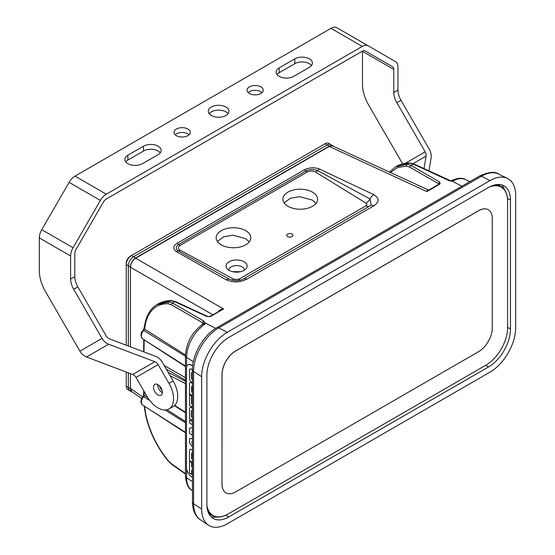 <?xml version="1.0" encoding="UTF-8"?>
<svg xmlns="http://www.w3.org/2000/svg" width="555" height="555" viewBox="0 0 555 555"><rect width="100%" height="100%" fill="white"/><g stroke="black" fill="none" stroke-linecap="round" stroke-linejoin="round"><path stroke-width="0.83" d="M439.054 184.295L438.929 184.191A1.478 0.853 60 0 1 439.609 184.232L440.094 183.871A1.478 1.061 -135 0 0 439.102 184.066L439.102 184.066A1.478 1.061 -135 0 0 439.033 184.149M207.466 316.385L207.466 316.385A1.478 0.853 114.8 0 0 206.786 316.489L210.213 316.593A1.478 0.583 -108.7 0 0 209.797 316.433L207.466 316.385L175.588 301.622A1.478 0.853 114.8 0 0 174.915 301.733L170.76 300.706L158.078 303.946C161.956 301.726 166.327 300.609 171.211 300.581L171.211 300.581A1.478 1.103 89.7 0 0 170.76 300.706L168.789 301.851L172.591 303.072L174.915 301.733L206.786 316.489M144.536 406.211L145.903 414.994C149.628 431.575 157.044 446.775 168.144 460.588L171.55 463.813L185.453 473.602M156.697 304.75L168.789 301.851A1.478 1.172 92.9 0 0 168.144 303.745C157.044 303.529 149.628 309.544 145.903 321.789L144.536 329.066L185.467 354.992M292.006 234.078A3.101 1.79 0 0 0 288.628 233.69A3.101 1.79 0 0 0 286.713 235.348A3.101 1.79 0 0 0 287.622 236.61A3.101 1.79 0 0 0 291 236.999A3.101 1.79 0 0 0 292.915 235.348A3.101 1.79 0 0 0 292.006 234.078M162.122 390.574A8.263 4.773 60 0 1 159.347 385.76M229.153 270.368A10.552 6.091 180 0 1 226.981 268.551A10.552 6.091 180 0 1 230.63 261.044A10.552 6.091 180 0 1 244.068 261.759A10.552 6.091 180 0 1 246.24 268.551A10.552 6.091 180 0 1 229.153 270.368M244.346 270.202A7.742 4.475 0 0 0 244.353 270.028A7.742 4.475 0 0 0 242.084 266.865A7.742 4.475 0 0 0 233.648 265.894A7.742 4.475 0 0 0 228.861 270.028A7.742 4.475 0 0 0 228.868 270.202M232.288 271.617L240.537 271.714M245.74 230.679A17.337 10.011 0 0 0 226.842 228.507A17.337 10.011 0 0 0 216.145 237.755A17.337 10.011 0 0 0 221.223 244.831A17.337 10.011 0 0 0 240.114 247.003A17.337 10.011 0 0 0 250.811 237.755A17.337 10.011 0 0 0 245.74 230.679M217.352 241.418L223.721 236.77L232.933 235.223L245.74 238.692L249.264 241.89M312.507 192.127A17.337 10.011 0 0 0 293.616 189.963A17.337 10.011 0 0 0 282.911 199.203A17.337 10.011 0 0 0 287.99 206.287A17.337 10.011 0 0 0 306.88 208.451A17.337 10.011 0 0 0 317.585 199.203A17.337 10.011 0 0 0 312.507 192.127M284.118 202.873L290.487 198.218L299.7 196.678L312.507 200.14L316.031 203.345M185.453 422.806L165.078 409.992M149.76 400.495L143.592 396.7L143.724 390.755M185.453 356.268L143.648 330.419L144.14 329.247M131.764 391.636L130.425 388.389L130.425 373.64M130.425 346.826L130.425 267.226C130.737 263.396 132.472 260.385 135.635 258.2L329.24 146.423L332.723 145.965L428.675 190.108L426.892 191.579C427.156 190.24 427.738 189.824 428.64 190.33M450.799 181.166L451.236 180.715L452.561 181.207L449.148 180.701L413.295 164.1L409.139 163.08L395.486 166.875L407.169 164.218L410.971 165.445L439.713 182.012A1.478 0.937 120 0 0 438.672 183.795L409.93 167.228L406.524 166.118L397.699 167.471L390.338 172.598M144.231 395.868L144.154 395.292L147.651 397.484M167.034 409.743L185.453 421.536M185.453 432.761L149.212 409.285M185.453 366.564L144.189 339.854A1.478 0.888 123.3 0 0 144.189 339.833M490.03 372.114A36.262 20.937 120 0 0 515.671 327.707L515.671 195.388A36.262 20.937 120 0 0 507.478 178.426A36.262 20.937 120 0 0 490.03 180.59L227.3 332.272A36.262 20.937 120 0 0 201.666 376.678L201.666 508.997A36.262 20.937 120 0 0 208.513 525.19A36.262 20.937 120 0 0 227.3 523.802L490.03 372.114M488.553 366.952A30.983 17.885 120 0 0 510.461 329.004L510.461 200.112A30.983 17.885 120 0 0 504.044 185.925A30.983 17.885 120 0 0 488.553 187.458L228.785 337.433A30.983 17.885 120 0 0 206.876 375.381L206.876 504.28A30.983 17.885 120 0 0 213.293 518.46A30.983 17.885 120 0 0 228.785 516.927L488.553 366.952L485.68 365.294A30.983 17.885 -60 0 1 485.68 365.294L485.944 365.148A30.615 17.677 120 0 0 507.589 327.651L507.589 201.167A30.615 17.677 120 0 0 489.392 186.993M202.242 324.821L202.735 322.837L171.55 304.855L168.144 303.745M171.55 304.855A1.478 0.937 120 0 1 172.591 303.072L203.782 321.047L205.073 322.871L205.073 324.127L203.075 323.967C192.224 331.925 186.355 342.497 185.453 355.679A4.426 2.553 0 0 0 186.591 357.392L193.341 361.714M304.334 169.844C309.163 167.444 314.165 167.152 319.326 168.97L373.737 194.632C379.467 198.156 379.523 201.874 373.904 205.794L246.628 279.276C239.767 282.557 232.961 282.738 226.204 279.81L176.296 251.547C172.681 248.827 172.938 246.087 177.059 243.326L304.334 169.844A7.375 4.26 60 0 1 305.965 170.982C309.759 169.129 313.644 169.004 317.599 170.6A7.375 4.086 -66.8 0 1 319.326 168.97M217.907 312C219.315 310.155 221.195 309.149 223.561 308.969L210.165 316.267A1.478 0.853 -120 0 1 210.851 316.308L223.561 308.969L135.635 258.2M366.029 203.13L315.601 172.078C312.895 170.69 310.134 170.656 307.317 171.967L180.042 245.449C177.76 247.072 177.829 248.668 180.229 250.236L234.023 279.352L238.685 279.304L365.96 205.822C367.237 204.941 367.257 204.046 366.029 203.13A7.375 4.378 121.4 0 0 370.025 198.954L371.205 205.086L370.483 205.579A7.375 4.26 60 0 1 373.904 205.794M158.078 303.946L154.505 306.284C150.315 309.69 147.339 314.546 145.577 320.839L143.738 329.559C140.595 332.285 140.186 335.352 142.503 338.765L185.453 366.071M144.106 391.414L144.154 395.292A1.478 0.923 -58.9 0 1 143.592 396.7M144.189 395.313A1.478 0.909 -57.9 0 1 143.613 396.714A5.952 3.434 120 0 0 142.503 405.018L185.453 432.331M144.161 328.359A1.478 0.93 6.1 0 0 144.536 329.066L143.807 330.385M203.782 321.047A1.478 0.937 120 0 0 202.735 322.837L204.101 323.274A1.478 1.235 169.7 0 1 205.073 322.871L215.715 328.366M186.591 367.07L186.591 357.392A27.715 16.005 120 0 1 205.073 324.127L204.101 323.274M452.498 181.201L449.918 180.659A1.478 0.853 -65.2 0 0 449.821 180.597L449.821 180.597A1.478 0.853 -65.2 0 0 449.148 180.701M450.785 180.84A1.478 1.436 91.1 0 0 451.236 180.715M220.495 274.35L178.398 250.964C175.401 248.827 175.498 246.656 178.689 244.464L305.965 170.982A7.375 4.26 -120 0 0 307.317 171.967M176.296 251.547A7.375 4.835 -58.1 0 1 178.398 250.964A7.375 4.065 117.8 0 0 180.229 250.236M315.601 172.078A7.375 4.447 122.3 0 0 317.599 170.6L370.025 198.954A7.375 4.398 -63.6 0 1 373.737 194.632M231.49 280.088A7.375 4.135 118.6 0 0 234.023 279.352M333.617 146.367A7.375 4.26 120 0 0 332.938 145.792A7.375 4.26 120 0 0 329.247 146.159L327.166 144.952A7.375 4.26 -60 0 1 330.849 144.591A7.375 4.26 -60 0 0 327.166 144.952L133.54 256.743L327.166 144.952L325.077 143.752L131.452 255.536A7.375 4.26 120 0 0 126.235 264.575L126.235 345.231M130.404 266.983L128.323 265.776A7.375 4.26 -60 0 1 133.54 256.743L131.452 255.536L130.404 256.139A5.904 3.406 -60 0 0 126.235 263.368L126.235 264.575L128.323 265.776A7.375 4.26 -60 0 1 133.54 256.743L135.621 257.95A7.375 4.26 120 0 0 130.404 266.983L130.404 346.82M128.323 265.776L128.323 346.029L128.323 265.776M126.235 372.051L126.235 386.238A7.375 4.26 120 0 0 127.761 389.617L129.849 390.824A7.375 4.26 -60 0 1 128.323 387.445L128.323 372.842L128.323 387.445L130.404 388.653A7.375 4.26 120 0 0 131.937 392.024A7.375 4.26 120 0 0 132.721 392.323M332.938 145.792L328.761 143.384A7.375 4.26 120 0 0 325.077 143.752M329.247 146.159L135.621 257.95M130.404 373.633L130.404 388.653M131.937 392.024L129.849 390.824A7.375 4.26 -60 0 1 128.323 387.445L126.235 386.238M192.46 395.715L189.512 393.821L189.512 383.783A2.657 1.45 -117.5 0 1 190.067 382.568A2.657 1.45 -117.5 0 1 191.295 382.756L192.46 383.505M192.46 420.364L189.512 418.47L189.512 408.626A2.657 1.45 -117.5 0 1 190.067 407.412A2.657 1.45 -117.5 0 1 191.288 407.599L192.009 408.064A2.657 1.45 -117.5 0 1 192.46 408.425M192.46 446.678L189.526 443.119L189.526 438.568L192.46 438.672M192.46 467.407L191.655 466.894L191.655 462.516L189.512 461.143L189.512 472.992L191.655 474.372L191.655 470.085L192.46 470.605M188.145 364.753A7.375 4.031 62.5 0 1 188.249 364.69A7.375 4.031 62.5 0 1 191.655 365.211L192.654 366.113M191.433 365.329A7.375 4.031 -117.5 0 0 188.034 364.808A7.375 4.031 -117.5 0 0 186.501 368.187L186.501 467.449A7.375 4.031 -117.5 0 0 191.433 476.634L192.46 477.293M192.46 462.516L189.512 460.629L189.512 450.584A2.657 1.45 -117.5 0 1 190.067 449.37A2.657 1.45 -117.5 0 1 191.288 449.557L192.46 450.313M192.46 435.259L189.512 433.365L189.512 428.273L192.46 427.544M192.46 424.811L189.519 422.924L189.512 419.913L192.46 421.807M191.704 431.818L192.46 431.61L191.704 431.818L192.46 432.303M192.46 407.231L189.512 405.337L189.512 394.66L191.489 395.93L191.489 403.721L192.46 404.345M190.081 368.95A2.657 1.45 -117.5 0 0 189.539 370.157L189.539 378.656L189.512 370.171A2.657 1.45 -117.5 0 1 190.067 368.95A2.657 1.45 -117.5 0 1 191.295 369.137L192.356 369.824L192.356 372.78A1.325 0.728 -117.5 0 0 191.718 372.676A1.325 0.728 -117.5 0 0 191.44 373.279L191.44 377.941A1.325 0.728 -117.5 0 0 192.328 379.599L192.46 379.682M192.46 382.728L191.295 381.972A2.657 1.45 -117.5 0 1 189.512 378.663M191.655 365.211L192.682 365.87M192.46 462.495L189.512 460.629M189.532 460.615L189.512 450.584M191.808 453.074A0.666 0.361 -117.5 0 1 192.12 453.116L192.099 453.123A0.666 0.361 -117.5 0 0 191.655 453.379L191.655 458.902L192.46 459.415M192.099 453.123L192.46 453.359M190.074 449.363A2.657 1.45 -117.5 0 0 189.532 450.577M191.655 470.085L192.46 470.578M189.532 461.156L189.532 472.985L191.655 474.345M192.46 442.12L191.524 442.12L192.46 443.313M192.46 442.106L191.524 442.12M192.46 446.643L189.526 443.119M189.546 443.112L189.546 438.568M192.46 435.231L189.512 433.365M189.532 433.358L189.532 428.266M192.46 424.783L189.519 422.924L189.532 419.927M192.46 420.343L189.512 418.47M189.532 418.463L189.512 408.626M191.524 410.679L191.544 410.665A0.666 0.361 -117.5 0 0 191.53 410.672A0.666 0.361 -117.5 0 1 191.85 410.714L191.829 410.728A0.666 0.361 -117.5 0 0 191.385 410.984L191.385 416.784L192.46 417.478M191.829 410.728L192.21 410.971M191.85 410.714L192.231 410.957M190.074 407.405A2.657 1.45 -117.5 0 0 189.532 408.619M192.46 407.204L189.512 405.337M189.532 405.323L189.532 394.674M192.46 395.687L189.512 393.821M189.539 393.814L189.512 383.783M191.808 386.266A0.666 0.361 -117.5 0 1 192.127 386.308L192.106 386.322A0.666 0.361 -117.5 0 0 191.662 386.578L191.662 392.101L192.46 392.614M192.106 386.322L192.46 386.551M190.081 382.562A2.657 1.45 -117.5 0 0 189.539 383.769M192.356 372.752A1.325 0.728 -117.5 0 0 191.739 372.662A1.325 0.728 -117.5 0 0 191.732 372.669L191.739 372.662M192.46 382.7L191.315 381.965A2.657 1.45 -117.5 0 1 189.539 378.656M206.89 505.244A30.615 17.677 120 0 0 228.265 513.916L485.944 365.148M488.254 209.714A19.182 11.072 120 0 0 488.233 209.7A19.182 11.072 120 0 0 478.639 210.65L235.563 350.989A19.182 11.072 120 0 0 222.007 374.479L222.007 484.099A19.182 11.072 120 0 0 225.975 492.882A19.182 11.072 120 0 0 226.003 492.895M208.749 513.424A30.983 17.885 120 0 0 208.86 513.493L212.509 515.602A30.983 17.885 -60 0 1 207.306 509.011M228.001 514.069L228.001 514.069A30.983 17.885 -60 0 1 212.509 515.602M492.868 185.467A30.983 17.885 -60 0 1 501.172 186.681L497.523 184.572A30.983 17.885 120 0 0 497.412 184.51M501.172 186.681A30.983 17.885 -60 0 1 507.589 200.861L507.589 201.167M222.055 484.133A19.182 11.072 120 0 0 226.031 492.909A19.182 11.072 120 0 0 235.618 491.959L478.694 351.62A19.182 11.072 120 0 0 492.257 328.13L492.257 218.51A19.182 11.072 120 0 0 488.282 209.728A19.182 11.072 120 0 0 478.694 210.678L235.618 351.017A19.182 11.072 120 0 0 222.055 374.507L222.007 484.099M162.351 392.642A6.271 3.621 60 0 1 162.095 392.503A6.271 3.621 60 0 1 157.669 384.532M157.925 384.671A6.271 3.621 60 0 1 162.018 390.2A6.271 3.621 60 0 1 161.061 395.222A6.271 3.621 60 0 1 157.925 394.91A6.271 3.621 60 0 1 153.832 389.388A6.271 3.621 60 0 1 154.79 384.358A6.271 3.621 60 0 1 157.925 384.671M175.165 134.754A8.117 4.683 180 0 1 176.386 133.852A8.117 4.683 180 0 1 189.082 134.754M187.861 135.656A8.117 4.683 180 0 1 179.022 136.676A8.117 4.683 180 0 1 174.013 132.347A8.117 4.683 180 0 1 176.386 129.031A8.117 4.683 180 0 1 185.231 128.018A8.117 4.683 180 0 1 190.24 132.347A8.117 4.683 180 0 1 187.861 135.656M248.196 92.595A8.117 4.683 180 0 1 249.417 91.686A8.117 4.683 180 0 1 262.113 92.595M260.892 93.497A8.117 4.683 180 0 1 252.046 94.51A8.117 4.683 180 0 1 247.037 90.181A8.117 4.683 180 0 1 249.417 86.871A8.117 4.683 180 0 1 258.255 85.859A8.117 4.683 180 0 1 263.264 90.181A8.117 4.683 180 0 1 260.892 93.497M209.193 113.671A10.33 5.959 180 0 1 211.337 111.867A10.33 5.959 180 0 1 228.084 113.671M225.94 115.482A10.33 5.959 180 0 1 214.688 116.772A10.33 5.959 180 0 1 208.312 111.264A10.33 5.959 180 0 1 211.337 107.046A10.33 5.959 180 0 1 222.59 105.755A10.33 5.959 180 0 1 228.965 111.264A10.33 5.959 180 0 1 225.94 115.482M397.949 90.028A14.756 8.519 -120 0 0 401.008 100.309L396.832 102.717A14.756 8.519 60 0 1 393.779 92.435L397.949 90.028L397.949 66.995A11.801 6.813 120 0 0 395.507 61.598L336.885 27.75A11.801 6.813 120 0 0 330.981 28.333L75.001 176.122A11.801 6.813 120 0 0 69.097 182.352L41.771 229.68L73.073 247.752A11.801 6.813 120 0 0 70.624 255.98L39.329 237.908A11.801 6.813 -60 0 1 41.771 229.68M336.885 27.75L368.18 45.822A11.801 6.813 120 0 0 362.276 46.405L106.296 194.195A11.801 6.813 120 0 0 100.393 200.424L73.073 247.752M393.779 92.435L393.779 69.41A5.904 3.406 120 0 0 392.552 66.704L365.232 50.928A5.904 3.406 120 0 0 362.276 51.22L106.296 199.009A5.904 3.406 120 0 0 103.348 202.124L76.021 249.459A5.904 3.406 120 0 0 74.8 253.566L74.8 276.598A14.756 8.519 -120 0 0 77.853 286.879L106.206 335.983A5.904 4.822 60 0 0 109.515 338.89L155.712 356.414A11.801 9.636 60 0 1 162.331 362.228L173.16 380.994A22.131 12.779 60 0 1 173.16 406.551L168.991 408.959A22.131 12.779 -120 0 0 168.991 383.401L173.16 380.994M142.482 163.663A10.33 5.959 180 0 1 131.23 164.96A10.33 5.959 180 0 1 124.854 159.452A10.33 5.959 180 0 1 127.879 155.233L143.523 146.201A10.33 5.959 180 0 1 154.783 144.904A10.33 5.959 180 0 1 161.158 150.412A10.33 5.959 180 0 1 158.133 154.63L142.482 163.663M294.795 58.865A10.33 5.959 180 0 1 306.048 57.567A10.33 5.959 180 0 1 312.423 63.083A10.33 5.959 180 0 1 309.399 67.294L293.755 76.333A10.33 5.959 180 0 1 282.495 77.624A10.33 5.959 180 0 1 276.119 72.115A10.33 5.959 180 0 1 279.144 67.897L294.795 58.865L294.795 63.679A10.33 5.959 180 0 1 311.542 65.49M125.735 161.859A10.33 5.959 180 0 1 127.879 160.048L143.523 151.016A10.33 5.959 180 0 1 160.277 152.826M277 74.523A10.33 5.959 180 0 1 279.144 72.719L294.795 63.679M362.477 51.116A5.904 3.406 -60 0 1 362.477 51.337L362.477 84.346A29.505 17.038 -120 0 0 368.589 104.916L402.604 163.822M392.552 66.704L365.197 50.907L392.552 66.704M401.008 100.309L429.355 149.413A11.801 9.636 60 0 1 431.082 158.057L428.987 170.954M396.832 102.717L425.185 151.827L405.365 163.267M424.013 168.651L426.046 156.142A5.904 4.822 60 0 0 425.185 151.827M39.329 237.908L39.329 270.916A29.505 17.038 -120 0 0 45.441 291.479L79.899 351.169L102.03 338.39A11.801 9.636 60 0 0 108.648 344.211L86.518 356.99A11.801 9.636 -120 0 1 79.899 351.169M77.853 286.879L73.683 289.287A14.756 8.519 60 0 1 70.624 279.005L70.624 255.98M73.683 289.287L102.03 338.39M86.518 356.99L132.714 374.507A5.904 4.822 -120 0 1 136.024 377.414L158.154 364.642A5.904 4.822 60 0 0 154.845 361.728L108.648 344.211M158.154 364.642L168.991 383.401M173.16 406.551L168.991 408.959A22.131 12.779 -120 0 1 146.86 396.18L136.024 377.414M144.161 405.767L145.556 414.71A1.478 0.59 -11.9 0 0 145.903 414.994M145.577 320.839A1.478 1.048 15.6 0 0 145.903 321.789M143.648 330.419A5.952 3.434 120 0 0 142.503 338.765M174.686 405.386L185.453 412.254M185.453 383.644L170.121 375.721M396.457 166.313C400.328 164.1 404.706 162.976 409.59 162.955L409.59 162.955A1.478 1.103 89.7 0 0 409.139 163.08L407.169 164.218A1.478 1.172 92.9 0 0 406.524 166.118M164.197 365.467L185.453 377.719M144.154 339.833L144.002 351.974M209.249 514.353A29.505 17.038 120 0 0 211.587 515.068M500.249 186.147A29.505 17.038 120 0 0 498.459 184.475M490.03 180.59L481.525 176.192A4.426 2.553 -120 0 0 479.471 176.06C488.698 171.939 495.095 171.273 498.667 174.062A35.631 20.57 120 0 0 481.525 176.192L218.795 327.873A35.631 20.57 120 0 0 193.598 371.51L193.598 503.829A35.631 20.57 120 0 0 200.334 519.737L208.513 525.19M227.3 332.272L218.795 327.873A4.426 2.553 -120 0 0 216.741 327.748L479.471 176.06M201.666 376.678L193.598 371.51A4.426 2.553 0 0 1 192.46 369.803L192.46 502.115A4.426 2.553 0 0 0 193.598 503.829L201.666 508.997M409.59 162.955L413.968 163.996A1.478 0.853 114.8 0 0 413.295 164.1L410.971 165.445A1.478 0.937 120 0 0 409.93 167.228M186.591 468.684L186.591 477.855A27.715 16.005 120 0 0 191.829 490.231L192.46 490.655M191.829 490.231C188.291 488.587 186.168 483.891 185.453 476.141A4.426 2.553 0 0 0 186.591 477.855L192.46 481.622M452.207 181.201L461.892 186.209M440.094 183.871L439.713 182.012M439.609 184.232L426.892 191.579L329.24 146.423M210.213 316.593L210.851 316.308M450.604 180.854L451.153 180.729C457.577 177.905 462.44 177.544 465.728 179.647A27.715 16.005 120 0 0 452.561 181.207M507.589 327.353L510.461 329.004M225.809 515.207L228.785 516.927M216.825 516.982A30.983 17.885 -60 0 1 211.122 516.795M507.478 198.392L510.461 200.112M501.519 184.884A30.983 17.885 -60 0 1 504.523 189.727M212.766 314.761L130.425 267.226M130.425 388.389L142.656 397.012M168.186 372.37L185.453 381.299M185.453 380.106L166.264 369.047M168.144 460.588A1.478 0.43 140.5 0 0 168.103 460.934L171.8 464.431L185.453 474.046M171.55 463.813A1.478 0.846 125.1 0 0 171.8 464.431M226.204 279.81A7.375 4.558 -61.7 0 1 229.971 279.484L234.342 280.622C238.255 280.768 241.21 280.247 243.208 279.061L243.208 279.061A7.375 4.26 60 0 1 246.628 279.276M229.971 279.484L220.488 274.35M177.059 243.326A7.375 4.26 60 0 1 178.689 244.464A7.375 4.26 -120 0 0 180.042 245.449M238.685 279.304A7.375 4.26 -120 0 0 240.898 280.018M365.96 205.822A7.375 4.26 -120 0 0 368.964 206.46M69.097 182.352L100.393 200.424M75.001 176.122L106.296 194.195M330.981 28.333L362.276 46.405M362.477 51.337L393.779 69.41M413.087 163.628L426.046 156.142M70.624 279.005L74.8 276.598M154.845 361.728L132.714 374.507M279.144 67.897L279.144 72.719M127.879 155.233L127.879 160.048M143.523 146.201L143.523 151.016M498.667 174.062L507.478 178.426M465.728 179.647L469.787 181.651M200.334 519.737C196.928 517.739 192.641 512.355 192.46 502.115M216.741 327.748C203.484 335.137 192.238 354.617 192.46 369.803M131.764 391.643L141.685 398.636M185.453 476.141L185.453 355.679M438.929 184.191L428.675 190.108M142.503 405.018L141.005 402.548C140.373 402.59 141.816 397.005 143.391 396.145M143.773 339.57L143.62 351.828M145.556 414.71C149.323 431.547 156.836 446.955 168.103 460.934M171.211 300.581L175.588 301.622M209.797 316.433L210.165 316.267M389.395 172.161L395.493 166.875M450.868 180.854L413.968 163.996M185.453 412.733L174.381 405.67M243.208 279.061L370.483 205.579"/></g></svg>
